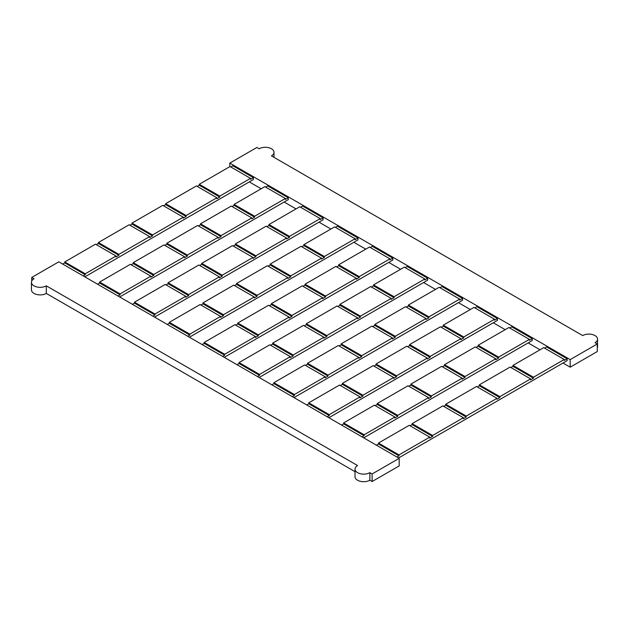 <?xml version="1.0" encoding="UTF-8"?>
<svg xmlns="http://www.w3.org/2000/svg" width="629" height="629" viewBox="0 0 629 629"><rect width="100%" height="100%" fill="white"/><g stroke="black" fill="none" stroke-linecap="round" stroke-linejoin="round"><path stroke-width="0.94" d="M582.698 335.572L271.437 155.866A8.696 5.024 0 0 0 273.985 152.32A8.696 5.024 0 0 0 268.614 147.673A8.696 5.024 0 0 0 259.14 148.766L256.884 147.461L229.813 163.092L570.189 359.607L597.259 343.977L595.003 342.671A8.696 5.024 0 0 0 597.55 339.125A8.696 5.024 0 0 0 592.18 334.486A8.696 5.024 0 0 0 582.698 335.572M229.813 163.092L229.813 166.638M249.296 181.915L261.184 188.779M284.151 202.035L296.047 208.907M319.013 222.163L330.901 229.027M353.868 242.291L365.763 249.155M388.73 262.411L400.618 269.275M423.584 282.539L435.48 289.403M458.439 302.659L470.335 309.531M493.301 322.787L505.189 329.651M528.156 342.915L540.052 349.779M563.018 363.035L570.189 367.179L570.189 359.607M83.209 275.911L85.261 274.724L85.261 273.78L116.019 256.019L116.019 256.97L118.889 255.311L118.889 254.36L149.647 236.606L149.647 237.55L152.517 235.891L152.517 234.947L183.275 217.194L183.275 218.137L186.145 216.478L186.145 215.535L216.895 197.773L216.895 198.725L219.773 197.066L219.773 196.114L250.523 178.361L250.523 179.304L253.393 177.653L232.895 165.812L230.843 167M253.393 177.653L253.393 179.548L84.852 276.854M119.707 296.982L288.255 199.668L288.255 197.773L267.75 185.94L265.697 187.12M154.561 317.102L323.109 219.796L323.109 217.901L302.604 206.06L300.56 207.248M189.423 337.23L357.972 239.916L357.972 238.021L337.466 226.188L335.414 227.368M224.278 357.351L392.826 260.044L392.826 258.149L372.321 246.309L370.269 247.496M259.14 377.479L427.689 280.172L427.689 278.277L407.183 266.437L405.131 267.624M293.995 397.607L462.543 300.292L462.543 298.398L442.038 286.565L439.986 287.744M328.857 417.727L497.397 320.42L497.397 318.526L476.892 306.685L474.848 307.872M363.711 437.855L532.26 340.541L532.26 338.654L511.754 326.813L509.702 327.992M398.566 457.975L567.114 360.669L567.114 358.774L546.609 346.933L544.565 348.12M597.259 347.994A8.696 5.024 0 0 0 597.55 346.697L597.55 339.125M570.189 367.179L597.259 351.556L597.259 343.977M396.93 457.031L398.983 455.844L378.477 444.011L376.425 445.19M378.477 444.011L378.477 443.06L398.983 454.901L429.733 437.147L409.227 425.306L378.477 443.06M429.733 437.147L429.733 438.091L432.603 436.432L412.105 424.599L410.053 425.778M412.105 424.599L412.105 423.647L432.603 435.488L463.361 417.727L442.855 405.894L412.105 423.647M463.361 417.727L463.361 418.678L466.231 417.019L445.725 405.178L443.681 406.365M445.725 405.178L445.725 404.235L466.231 416.068L496.989 398.314L476.483 386.473L445.725 404.235M496.989 398.314L496.989 399.258L499.858 397.607L479.353 385.766L477.309 386.953M479.353 385.766L479.353 384.822L499.858 396.655L530.617 378.902L510.111 367.061L479.353 384.822M530.617 378.902L530.617 379.845L533.486 378.186L512.981 366.353L510.937 367.533M512.981 366.353L512.981 365.402L533.486 377.243L564.244 359.481L543.739 347.648L512.981 365.402M564.244 359.481L564.244 360.433L567.114 358.774M533.486 378.186L533.486 377.243M499.858 397.607L499.858 396.655M466.231 417.019L466.231 416.068M432.603 436.432L432.603 435.488M398.983 455.844L398.983 454.901M529.39 339.361L508.885 327.52L478.126 345.282L498.632 357.115L529.39 339.361L529.39 340.305L532.26 338.654M362.068 436.903L364.12 435.724L343.615 423.883L341.563 425.07M343.615 423.883L343.615 422.94L364.12 434.773L394.878 417.019L374.373 405.178L343.615 422.94M394.878 417.019L394.878 417.963L397.748 416.312L377.243 404.471L375.191 405.658M377.243 404.471L377.243 403.519L397.748 415.36L428.506 397.607L408.001 385.766L377.243 403.519M428.506 397.607L428.506 398.55L431.376 396.891L410.871 385.058L408.819 386.237M410.871 385.058L410.871 384.107L431.376 395.948L462.134 378.186L441.629 366.353L410.871 384.107M462.134 378.186L462.134 379.138L465.004 377.479L444.499 365.638L442.446 366.825M444.499 365.638L444.499 364.694L465.004 376.535L495.762 358.774L475.257 346.933L444.499 364.694M495.762 358.774L495.762 359.725L498.632 358.066L478.126 346.225L476.074 347.412M478.126 346.225L478.126 345.282M498.632 358.066L498.632 357.115M465.004 377.479L465.004 376.535M431.376 396.891L431.376 395.948M397.748 416.312L397.748 415.36M364.12 435.724L364.12 434.773M494.528 319.233L474.022 307.4L443.272 325.154L463.77 336.995L494.528 319.233L494.528 320.185L497.397 318.526M327.214 416.783L329.266 415.596L308.76 403.763L306.708 404.942M308.76 403.763L308.76 402.812L329.266 414.653L360.024 396.891L339.518 385.058L308.76 402.812M360.024 396.891L360.024 397.843L362.894 396.184L342.388 384.343L340.336 385.53M342.388 384.343L342.388 383.399L362.894 395.24L393.644 377.479L373.146 365.638L342.388 383.399M393.644 377.479L393.644 378.43L396.522 376.771L376.016 364.93L373.964 366.117M376.016 364.93L376.016 363.987L396.522 375.82L427.272 358.066L406.774 346.225L376.016 363.987M427.272 358.066L427.272 359.01L430.142 357.351L409.644 345.518L407.592 346.697M409.644 345.518L409.644 344.566L430.142 356.407L460.9 338.654L440.394 326.813L409.644 344.566M460.9 338.654L460.9 339.597L463.77 337.938L443.272 326.105L441.22 327.284M443.272 326.105L443.272 325.154M463.77 337.938L463.77 336.995M430.142 357.351L430.142 356.407M396.522 376.771L396.522 375.82M362.894 396.184L362.894 395.24M329.266 415.596L329.266 414.653M459.673 299.113L439.168 287.272L408.41 305.026L428.915 316.867L459.673 299.113L459.673 300.057L462.543 298.398M292.351 396.655L294.403 395.476L273.898 383.635L271.854 384.822M273.898 383.635L273.898 382.691L294.403 394.525L325.162 376.771L304.656 364.93L273.898 382.691M325.162 376.771L325.162 377.714L328.031 376.056L307.526 364.222L305.482 365.402M307.526 364.222L307.526 363.271L328.031 375.112L358.789 357.351L338.284 345.518L307.526 363.271M358.789 357.351L358.789 358.302L361.659 356.643L341.154 344.802L339.102 345.989M341.154 344.802L341.154 343.859L361.659 355.7L392.417 337.938L371.912 326.105L341.154 343.859M392.417 337.938L392.417 338.889L395.287 337.23L374.782 325.39L372.73 326.577M374.782 325.39L374.782 324.446L395.287 336.279L426.045 318.526L405.54 306.685L374.782 324.446M426.045 318.526L426.045 319.469L428.915 317.818L408.41 305.977L406.358 307.156M408.41 305.977L408.41 305.026M428.915 317.818L428.915 316.867M395.287 337.23L395.287 336.279M361.659 356.643L361.659 355.7M328.031 376.056L328.031 375.112M294.403 395.476L294.403 394.525M424.811 278.985L404.313 267.144L373.555 284.906L394.061 296.746L424.811 278.985L424.811 279.929L427.689 278.277M257.497 376.535L259.549 375.348L239.044 363.507L236.991 364.694M239.044 363.507L239.044 362.563L259.549 374.404L290.307 356.643L269.802 344.802L239.044 362.563M290.307 356.643L290.307 357.594L293.177 355.935L272.672 344.094L270.619 345.282M272.672 344.094L272.672 343.151L293.177 354.984L323.935 337.23L303.43 325.39L272.672 343.151M323.935 337.23L323.935 338.174L326.805 336.523L306.299 324.682L304.247 325.861M306.299 324.682L306.299 323.731L326.805 335.572L357.563 317.818L337.058 305.977L306.299 323.731M357.563 317.818L357.563 318.761L360.433 317.102L339.927 305.269L337.875 306.449M339.927 305.269L339.927 304.318L360.433 316.159L391.191 298.398L370.685 286.565L339.927 304.318M391.191 298.398L391.191 299.349L394.061 297.69L373.555 285.849L371.503 287.036M373.555 285.849L373.555 284.906M394.061 297.69L394.061 296.746M360.433 317.102L360.433 316.159M326.805 336.523L326.805 335.572M293.177 355.935L293.177 354.984M259.549 375.348L259.549 374.404M389.956 258.857L369.451 247.024L338.693 264.778L359.198 276.618L389.956 258.857L389.956 259.808L392.826 258.149M222.642 356.407L224.687 355.22L204.189 343.387L202.137 344.566M204.189 343.387L204.189 342.435L224.687 354.276L255.445 336.523L234.939 324.682L204.189 342.435M255.445 336.523L255.445 337.466L258.315 335.807L237.809 323.974L235.765 325.154M237.809 323.974L237.809 323.023L258.315 334.864L289.073 317.102L268.567 305.269L237.809 323.023M289.073 317.102L289.073 318.054L291.942 316.395L271.437 304.554L269.393 305.741M271.437 304.554L271.437 303.61L291.942 315.443L322.701 297.69L302.195 285.849L271.437 303.61M322.701 297.69L322.701 298.633L325.57 296.982L305.065 285.141L303.021 286.329M305.065 285.141L305.065 284.198L325.57 296.031L356.329 278.277L335.823 266.437L305.065 284.198M356.329 278.277L356.329 279.221L359.198 277.562L338.693 265.729L336.649 266.908M338.693 265.729L338.693 264.778M359.198 277.562L359.198 276.618M325.57 296.982L325.57 296.031M291.942 316.395L291.942 315.443M258.315 335.807L258.315 334.864M224.687 355.22L224.687 354.276M355.102 238.737L334.597 226.896L303.838 244.657L324.344 256.49L355.102 238.737L355.102 239.68L357.972 238.021M187.78 336.279L189.832 335.1L169.327 323.259L167.275 324.446M169.327 323.259L169.327 322.315L189.832 334.148L220.59 316.395L200.085 304.554L169.327 322.315M220.59 316.395L220.59 317.338L223.46 315.687L202.955 303.846L200.903 305.026M202.955 303.846L202.955 302.895L223.46 314.736L254.218 296.982L233.713 285.141L202.955 302.895M254.218 296.982L254.218 297.926L257.088 296.267L236.583 284.434L234.531 285.613M236.583 284.434L236.583 283.482L257.088 295.323L287.846 277.562L267.341 265.729L236.583 283.482M287.846 277.562L287.846 278.513L290.716 276.854L270.211 265.013L268.158 266.201M270.211 265.013L270.211 264.07L290.716 275.911L321.474 258.149L300.969 246.309L270.211 264.07M321.474 258.149L321.474 259.101L324.344 257.442L303.838 245.601L301.786 246.788M303.838 245.601L303.838 244.657M324.344 257.442L324.344 256.49M290.716 276.854L290.716 275.911M257.088 296.267L257.088 295.323M223.46 315.687L223.46 314.736M189.832 335.1L189.832 334.148M320.24 218.609L299.734 206.776L268.976 224.529L289.482 236.37L320.24 218.609L320.24 219.56L323.109 217.901M152.926 316.159L154.978 314.972L134.472 303.139L132.42 304.318M134.472 303.139L134.472 302.187L154.978 314.028L185.728 296.267L165.23 284.434L134.472 302.187M185.728 296.267L185.728 297.218L188.606 295.559L168.1 283.718L166.048 284.906M168.1 283.718L168.1 282.775L188.606 294.608L219.356 276.854L198.858 265.013L168.1 282.775M219.356 276.854L219.356 277.798L222.226 276.147L201.728 264.306L199.676 265.493M201.728 264.306L201.728 263.362L222.226 275.195L252.984 257.442L232.478 245.601L201.728 263.362M252.984 257.442L252.984 258.385L255.854 256.726L235.356 244.893L233.304 246.073M235.356 244.893L235.356 243.942L255.854 255.783L286.612 238.021L266.106 226.188L235.356 243.942M286.612 238.021L286.612 238.973L289.482 237.314L268.976 225.473L266.932 226.66M268.976 225.473L268.976 224.529M289.482 237.314L289.482 236.37M255.854 256.726L255.854 255.783M222.226 276.147L222.226 275.195M188.606 295.559L188.606 294.608M154.978 314.972L154.978 314.028M285.385 198.489L264.88 186.648L234.122 204.401L254.627 216.242L285.385 198.489L285.385 199.432L288.255 197.773M118.063 296.031L120.115 294.852L99.61 283.011L97.566 284.198M99.61 283.011L99.61 282.067L120.115 293.9L150.874 276.147L130.368 264.306L99.61 282.067M150.874 276.147L150.874 277.09L153.743 275.431L133.238 263.598L131.186 264.778M133.238 263.598L133.238 262.647L153.743 274.488L184.501 256.726L163.996 244.893L133.238 262.647M184.501 256.726L184.501 257.678L187.371 256.019L166.866 244.178L164.814 245.365M166.866 244.178L166.866 243.234L187.371 255.075L218.129 237.314L197.624 225.473L166.866 243.234M218.129 237.314L218.129 238.265L220.999 236.606L200.494 224.765L198.442 225.953M200.494 224.765L200.494 223.822L220.999 235.655L251.757 217.901L231.252 206.06L200.494 223.822M251.757 217.901L251.757 218.845L254.627 217.194L234.122 205.353L232.07 206.532M234.122 205.353L234.122 204.401M254.627 217.194L254.627 216.242M220.999 236.606L220.999 235.655M187.371 256.019L187.371 255.075M153.743 275.431L153.743 274.488M120.115 294.852L120.115 293.9M250.523 178.361L230.017 166.52L199.267 184.281L219.773 196.114M85.261 274.724L64.756 262.883L62.703 264.07M64.756 262.883L64.756 261.939L85.261 273.78M116.019 256.019L95.514 244.178L64.756 261.939M118.889 255.311L98.383 243.47L96.331 244.657M98.383 243.47L98.383 242.527L118.889 254.36M149.647 236.606L129.142 224.765L98.383 242.527M152.517 235.891L132.011 224.058L129.959 225.237M132.011 224.058L132.011 223.106L152.517 234.947M183.275 217.194L162.769 205.353L132.011 223.106M186.145 216.478L165.639 204.645L163.587 205.825M165.639 204.645L165.639 203.694L186.145 215.535M216.895 197.773L196.397 185.94L165.639 203.694M219.773 197.066L199.267 185.225L197.215 186.412M199.267 185.225L199.267 184.281M399.187 458.337L58.811 261.821L31.741 277.444L33.997 278.749A8.696 5.024 0 0 0 31.45 282.303A8.696 5.024 0 0 0 36.82 286.942A8.696 5.024 0 0 0 46.302 285.849L357.563 465.554A8.696 5.024 0 0 0 355.015 469.108A8.696 5.024 0 0 0 360.386 473.747A8.696 5.024 0 0 0 369.86 472.654L372.116 473.959L399.187 458.337L399.187 465.908L372.116 481.539L369.86 480.234A8.696 5.024 0 0 1 360.386 481.327A8.696 5.024 0 0 1 355.015 476.68L355.015 469.108M31.45 282.303L31.45 289.875A8.696 5.024 0 0 0 36.82 294.514A8.696 5.024 0 0 0 46.302 293.428L46.302 285.849M46.302 293.428L355.015 471.664M31.741 281.006L31.741 277.444M372.116 473.959L372.116 481.539M369.86 472.654L369.86 480.234M273.985 157.336L273.985 152.32"/></g></svg>
